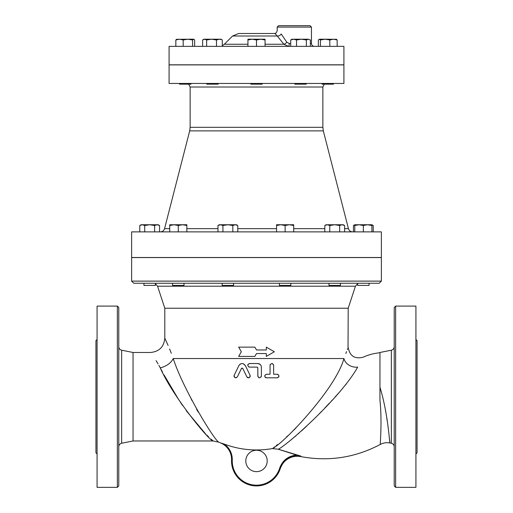 <?xml version="1.0" encoding="UTF-8"?>
<svg xmlns="http://www.w3.org/2000/svg" width="513" height="513" viewBox="0 0 513 513"><rect width="100%" height="100%" fill="white"/><g stroke="black" fill="none" stroke-linecap="round" stroke-linejoin="round"><path stroke-width="0.77" d="M294.834 83.452L294.834 84.164L306.248 84.164L306.248 83.452M322.138 83.452L322.055 84.164L333.469 84.164L333.469 83.452L333.469 84.164M253.832 83.452L259.168 83.452M179.531 84.164L179.531 83.452L179.531 84.164L190.945 84.164L190.862 83.452M206.752 83.452L206.752 84.164L218.166 84.164L218.166 83.452M301.439 39.206L296.52 39.976L293.616 39.206L308.364 39.206L306.351 39.976L301.439 39.206M290.711 39.976L291.98 39.206L293.616 39.206L290.711 39.976L290.711 46.343M308.364 39.206L310.378 39.976L308.364 39.206M337.163 46.343L337.163 39.976L336.137 39.206L337.163 39.976L333.488 39.206L329.814 39.976L325.114 39.206L336.515 39.321M320.413 39.976L319.387 39.206L325.114 39.206L320.413 39.976L320.413 46.343M319.387 39.206L318.355 39.976L318.355 46.343M322.029 39.206L325.114 39.206M221.834 39.674L219.384 39.206L216.48 39.976L211.561 39.206L206.649 39.976L204.636 39.206L202.622 39.976L203.898 39.206L221.02 39.206L221.834 39.674M176.863 39.206L175.837 39.976L176.863 39.206M176.485 39.321L190.971 39.206M194.645 46.343L194.645 39.976L193.613 39.206L192.587 39.976L187.886 39.206L183.186 39.976L179.512 39.206L175.837 39.976L175.837 46.343M193.991 39.321L193.613 39.206L193.991 39.321M187.886 39.206L193.613 39.206M310.378 46.343L310.378 39.976M306.351 46.343L306.351 39.976M296.52 46.343L296.52 39.976M329.814 46.343L329.814 39.976M183.186 46.343L183.186 39.976M192.587 46.343L192.587 39.976M216.48 46.343L216.48 39.976M222.289 46.343L222.289 39.976M206.649 46.343L206.649 39.976M202.622 46.343L202.622 39.976M250.793 83.452L250.793 84.164L262.207 84.164L262.207 83.452M343.915 83.452L169.085 83.452L169.085 64.901L343.915 64.901L343.915 83.452M252.216 39.206L247.939 39.976L247.939 39.206L260.784 39.206L256.5 39.976L252.216 39.206M265.061 39.206L265.061 39.976L260.784 39.206L265.061 39.206M265.061 46.343L265.061 39.976M256.5 46.343L256.5 39.976M247.939 46.343L247.939 39.976M143.954 283.259L143.954 285.401L155.368 285.401L155.368 283.259L183.994 283.259L183.994 285.401L172.58 285.401L172.58 283.259M227.875 283.259L222.161 283.259L222.161 285.401L233.582 285.401L233.582 283.259L279.418 283.259L279.418 285.401L290.839 285.401L290.839 283.259L329.006 283.259L329.006 285.401L340.42 285.401L340.42 283.259L357.632 283.259L357.632 285.401L369.046 285.401L369.046 283.259M159.549 225.508L157.074 224.745L158.222 224.745L159.549 225.508L159.549 231.882M154.605 225.508L149.661 224.745L157.074 224.745L154.605 225.508L154.605 231.882M139.773 225.508L141.101 224.745L142.242 224.745L139.773 225.508L139.773 231.882M144.717 225.508L142.242 224.745L149.661 224.745L144.717 225.508L144.717 231.882M186.854 225.508L182.57 224.745L186.854 224.745L186.854 231.882M174.01 224.745L169.726 225.508L169.726 224.745L182.57 224.745L178.287 225.508L174.01 224.745M217.987 225.508L219.308 224.745L220.455 224.745L217.987 225.508L217.987 231.882M237.763 225.508L235.287 224.745L236.435 224.745L237.763 225.508L237.763 231.882M227.875 224.745L222.931 225.508L220.455 224.745L235.287 224.745L232.819 225.508L227.875 224.745M280.848 224.745L276.565 225.508L276.565 224.745L289.409 224.745L285.125 225.508L280.848 224.745M293.692 225.508L289.409 224.745L293.692 224.745L293.692 231.882M324.825 225.508L326.146 224.745L327.294 224.745L324.825 225.508L324.825 231.882M334.713 224.745L329.769 225.508L327.294 224.745L342.126 224.745L339.657 225.508L334.713 224.745M344.601 225.508L342.126 224.745L343.274 224.745L344.601 225.508L344.601 231.882M359.055 224.745L354.778 225.508L354.778 224.745L367.622 224.745L363.339 225.508L359.055 224.745M371.899 224.745L371.899 225.508L367.622 224.745L371.899 224.745L373.227 225.508L371.899 224.918M354.778 224.918L353.451 225.508L353.451 231.882M169.726 231.882L169.726 225.508M178.287 231.882L178.287 225.508M222.931 231.882L222.931 225.508M232.819 231.882L232.819 225.508M285.125 231.882L285.125 225.508M276.565 231.882L276.565 225.508M339.657 231.882L339.657 225.508M329.769 231.882L329.769 225.508M371.899 231.882L371.899 225.508M363.339 231.882L363.339 225.508M354.778 231.882L354.778 225.508M373.227 231.882L373.227 225.508M300.855 25.65L287.787 25.65M277.193 27.08L311.449 27.08L310.019 25.65L278.623 25.65L277.193 27.08L277.193 30.645C276.642 32.646 275.693 33.595 274.346 33.499C274.442 33.037 275.417 33.871 277.27 36.006A2.854 1.597 145.6 0 0 281.207 33.986C276.013 29.017 276.013 29.017 281.207 33.986L286.825 42.239A2.854 0.885 137.9 0 1 283.862 44.253L288.434 46.343A2.854 0.84 90 0 0 289.274 43.49L286.825 42.239M274.352 33.499L238.641 33.499L232.581 36.006L277.264 36L283.862 44.253L265.061 44.253M343.915 46.343L169.085 46.343L169.085 64.824L343.915 64.824L343.915 46.343M323.312 130.873L322.863 127.32L190.137 127.32L189.688 130.873L323.312 130.873L348.442 228.663L344.601 228.663M188.707 84.164L190.137 87.018L322.863 87.018L322.863 127.32M352.591 231.882C350.482 231.741 349.103 230.67 348.442 228.663M381.377 231.882L131.623 231.882L131.623 257.5L381.377 257.5L381.377 231.882M278.86 448.894L278.347 449.228C288.447 444.162 341.177 396.959 357.683 367.084A10.702 8.253 22.5 0 1 343.941 358.542C349.488 343.954 349.488 343.954 343.941 358.542L173.214 358.542A14.274 8.92 158.4 0 1 160.255 367.859A14.274 8.92 158.4 0 0 173.214 358.542C162.422 331.815 162.422 331.815 173.214 358.542C183.378 389.874 215.492 442.18 218.98 442.212C215.479 442.168 183.34 389.797 173.214 358.542L173.432 359.087M191.022 398.627L192.086 400.724M196.479 409.002L198.172 412.029M211.805 439.801L213.139 440.968L218.98 442.212A91.699 91.699 0 0 0 220.68 442.956L224.181 444.059A91.417 91.417 0 0 0 272.332 448.586L272.365 448.561M273.653 447.612L274.667 446.842M276.193 445.662L277.533 444.598M286.427 437.031L287.819 435.768M293.449 430.452L295.905 428.022M343.941 358.542C335.611 389.085 283.157 443.918 272.332 448.586L278.347 449.228L300.823 456.083M234.127 375.426L234.031 375.862M234.024 375.946L234.063 376.407M250.203 375.76L250.216 376.164M250.152 376.51L250.017 376.85M249.209 377.639L248.882 377.754M248.613 377.805L248.125 377.786M247.747 377.677L247.413 377.491M247.112 377.222L246.83 376.805C248.92 378.35 249.991 377.831 250.043 375.247L245.329 365.551C243.175 362.909 241.033 362.909 238.911 365.551L234.204 375.247C234.294 377.844 235.364 378.363 237.41 376.805L241.482 368.43L242.649 368.263M246.83 376.805L242.764 368.43L241.482 368.43L241.822 368.097M236.403 377.709L236.044 377.799M235.473 377.78L234.986 377.613M234.544 377.286L234.281 376.946M234.043 375.753L234.204 375.247M239.577 364.608L240.802 363.794M241.918 363.544L242.713 363.589M243.188 363.704L245.329 365.551M277.732 374.33L278.123 374.509M278.976 375.946L278.944 376.369M278.873 376.619L278.636 377.081M277.847 377.69L277.193 377.812C279.495 376.587 279.495 375.401 277.193 374.246L273.628 374.246L273.628 365.327C272.448 363.018 271.255 363.018 270.056 365.327L270.056 374.246L266.491 374.246C264.189 375.452 264.189 376.638 266.491 377.812L277.193 377.812M265.997 377.741L265.58 377.562M265.407 377.446L265.048 377.081M264.817 375.407L266.491 374.246M270.127 364.833L270.287 364.448M271.762 363.544L272.198 363.576M272.441 363.646L272.89 363.884M273.557 364.833L273.628 365.327M261.175 365.91L261.38 367.109C261.175 364.942 259.982 363.755 257.815 363.537L260.129 364.397L260.963 365.429M261.303 376.555L261.143 376.92M259.591 377.812L259.238 377.773M258.962 377.696L258.546 377.472M257.892 376.555L257.763 367.558M257.815 367.821L257.096 367.109L257.815 367.821L257.815 376.029C258.994 378.325 260.187 378.325 261.38 376.029L261.38 367.109M249.042 367.039L248.658 366.878M247.85 364.737L248.087 364.281M249.004 363.621L249.53 363.537C247.228 364.724 247.228 365.916 249.53 367.109L257.096 367.109M131.623 281.118L131.623 257.571L381.377 257.571L381.377 281.118L131.623 281.118L133.758 283.259L379.242 283.259L381.377 281.118M241.341 351.764L238.66 356.407L254.852 356.407L256.5 353.547L266.305 353.547L266.305 356.407L274.34 351.764L266.305 347.128L266.305 349.981L256.5 349.981L254.852 347.128L238.66 347.128L241.341 351.764M256.5 353.547L254.852 356.407M254.852 347.128L256.5 349.981M257.815 363.537L249.53 363.537M348.038 347.801L348.199 308.236L164.801 308.236L164.801 338.208L168.072 345.358M345.845 353.483L346.57 351.585M347.346 349.584L347.686 348.705M169.598 348.981L171.297 353.252M222.161 283.259L183.994 283.259M118.772 446.746C118.913 444.906 119.869 443.739 121.645 443.245L133.047 440.968L133.047 352.482L121.645 350.199C119.856 349.712 118.901 348.545 118.772 346.698M118.772 485.92L118.772 307.524L117.349 306.094L117.349 487.35L118.772 485.92M117.349 487.35L97.079 487.35L97.079 306.094L117.349 306.094M97.079 339.491L95.937 340.632L95.937 452.812L97.079 453.954M389.547 439.41L389.951 442.963L391.355 443.245C393.131 443.739 394.087 444.906 394.228 446.746M394.228 307.524L394.228 485.92L395.651 487.35L395.651 306.094L394.228 307.524M280.284 468.574L280.278 468.587C279.668 470.068 281.817 463.002 286.613 459.77C290.852 456.73 295.539 455.672 300.676 456.583L300.842 456.089L300.676 456.583C328.647 461.771 355.208 457.711 380.351 444.412C379.947 444.893 382.256 422.834 379.953 400.063L379.953 387.257C388.091 413.465 389.623 444.104 389.951 442.963C389.623 444.104 388.091 413.465 379.953 387.257L379.953 352.482L391.355 350.199L391.355 443.245M385.552 410.432L386.174 414.132M386.655 417.21L387.251 421.256M389.066 435.325L389.329 437.531M395.651 487.35L415.921 487.35L415.921 306.094L395.651 306.094M415.921 453.954L417.063 452.812L417.063 340.632L415.921 339.491M357.683 367.084C365.121 354.053 365.121 354.053 357.683 367.084M346.346 383.891L345.307 385.218M340.485 391.034L335.008 397.081M332.225 400.108L331.597 400.788M329.314 403.237L324.921 407.906M321.555 411.42L319.24 413.799M316.983 416.088L314.386 418.698M306.537 426.284L301.529 430.888M298.996 433.145L298.207 433.831M296.2 435.569L293.603 437.762M291.852 439.205L289.999 440.705M220.68 442.956A17.84 17.84 0 0 1 231.543 460.033A24.977 24.977 0 0 0 280.335 468.42L279.649 468.202C282.567 460.289 288.216 455.916 296.597 455.076L278.617 449.343M162.538 372.156L160.255 367.859C171.951 395.164 209.092 440.93 213.139 440.968C209.105 440.936 171.99 395.222 160.255 367.859C147.782 347.647 147.782 347.647 160.255 367.859L158.895 365.359M158.03 363.852L156.067 360.613M211.536 439.558L211.048 439.128M208.611 436.877L206.688 435.011M205.559 433.883L186.245 410.708M182.679 405.623L180.23 401.98M178.543 399.403L164.07 374.99M245.798 460.95A10.702 10.702 0 0 1 261.854 451.677A10.702 10.702 0 0 1 261.854 470.216A10.702 10.702 0 0 1 245.798 460.95M280.322 468.459L280.335 468.42C284.074 459.122 290.909 455.012 300.842 456.089L300.605 456.044M357.632 283.689L355.438 286.203L348.199 308.236M314.302 46.343C312.571 46.176 311.615 45.221 311.449 43.49L310.378 43.49M290.711 43.49L289.274 43.49M247.939 44.253L224.335 44.253L222.289 45.683M324.825 228.663L293.692 228.663M276.565 228.663L237.763 228.663M217.987 228.663L186.854 228.663M169.726 228.663L164.558 228.663C163.903 230.677 162.525 231.748 160.409 231.882M121.645 443.245L121.645 350.199M279.649 468.202A24.265 24.265 0 0 1 232.254 460.058A18.551 18.551 0 0 0 224.181 444.059M232.254 460.058L231.543 460.033M164.801 308.236L157.562 286.203L355.438 286.203M322.863 87.018L324.293 84.164M354.778 224.745L353.451 225.508M311.449 43.49L311.449 27.08M232.581 36.006L224.335 44.253M189.688 130.873L164.558 228.663M190.137 87.018L190.137 127.32M391.355 350.199C393.144 349.712 394.099 348.545 394.228 346.698M389.951 442.963C386.584 442.328 383.384 442.809 380.351 444.412L379.466 444.886M363.351 357.125C368.033 354.919 373.567 353.444 379.953 352.7M164.801 338.208C163.955 346.878 159.197 351.636 150.527 352.482L133.047 352.482M213.139 440.968L133.047 440.968M348.199 347.391C349.751 356.086 354.797 359.331 363.351 357.131M157.562 286.203L155.368 283.689"/></g></svg>
